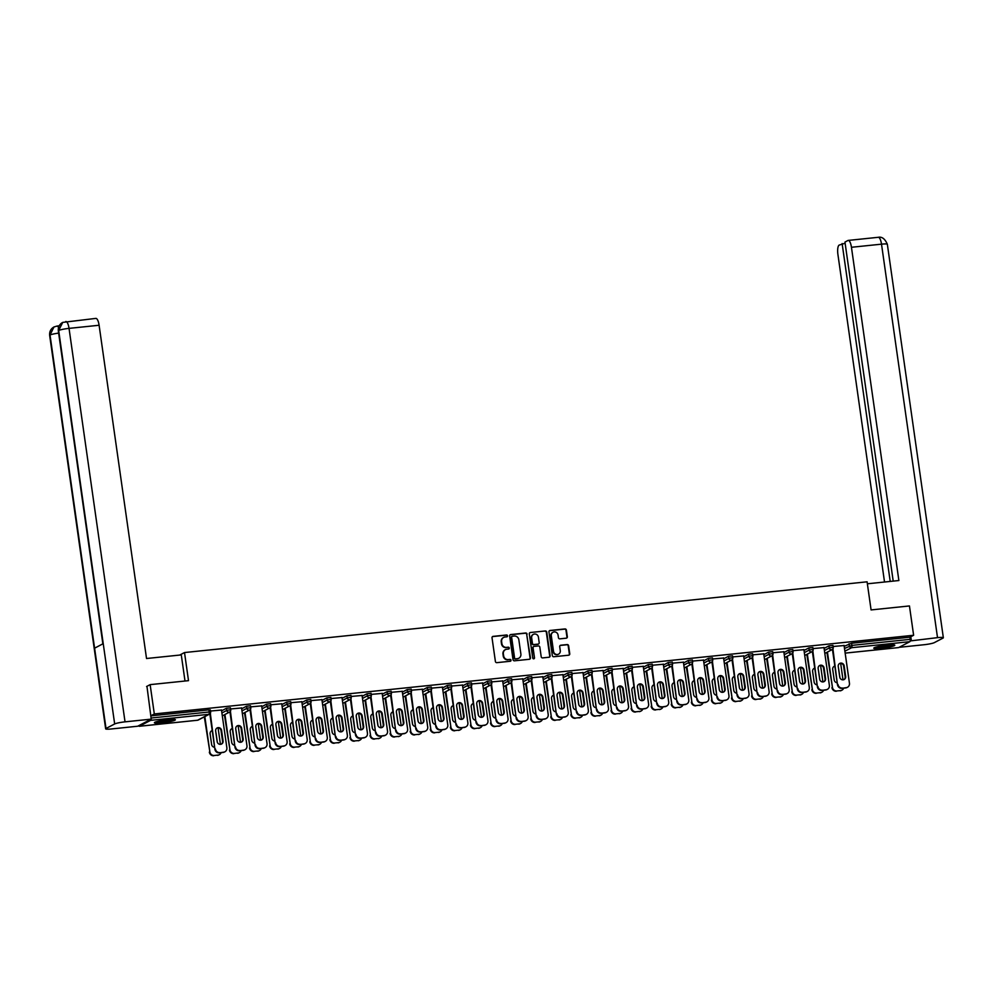 <?xml version="1.0" encoding="UTF-8"?>
<svg xmlns="http://www.w3.org/2000/svg" width="993" height="993" viewBox="0 0 993 993"><rect width="100%" height="100%" fill="white"/><g stroke="black" fill="none" stroke-linecap="round" stroke-linejoin="round"><path stroke-width="1.49" d="M507.547 635.805A0.931 0.881 62.4 0 0 506.529 634.986L493.099 636.376A1.341 1.266 62.4 0 0 492.031 637.816L495.395 661.462A1.341 1.266 62.4 0 0 496.848 662.654L510.265 661.251A0.931 0.881 62.4 0 0 511.023 660.246A0.931 0.881 62.4 0 0 510.005 659.414L508.267 659.6A4.27 4.034 62.4 0 1 503.625 655.814L503.352 653.841A4.27 4.034 62.4 0 1 506.79 649.223L508.528 649.037A0.931 0.881 62.4 0 0 509.285 648.032A0.931 0.881 62.4 0 0 508.267 647.2L506.529 647.374A4.27 4.034 62.4 0 1 501.887 643.601L501.614 641.627A4.27 4.034 62.4 0 1 505.052 636.997L506.79 636.823A0.931 0.881 62.4 0 0 507.547 635.805M506.877 636.811A0.931 0.881 62.4 0 0 506.132 635.185L492.702 636.587A1.341 1.266 62.4 0 0 492.478 636.625M510.365 661.239A0.931 0.881 62.4 0 0 509.608 659.625L508.267 659.6M508.615 649.025A0.931 0.881 62.4 0 0 507.87 647.411L506.529 647.374M887.407 645.065A10.613 1.229 171.9 0 0 873.778 648.181A10.613 1.229 171.9 0 0 881.188 648.317A10.613 1.229 171.9 0 0 894.805 645.189A10.613 1.229 171.9 0 0 887.407 645.065M168.003 719.615A10.613 1.229 171.9 0 0 154.387 722.743A10.613 1.229 171.9 0 0 161.785 722.867A10.613 1.229 171.9 0 0 175.401 719.751A10.613 1.229 171.9 0 0 168.003 719.615M566.258 638.189A1.341 1.266 62.4 0 0 567.338 636.749L566.395 630.108A1.341 1.266 62.4 0 0 564.943 628.929L550.035 630.468A1.341 1.266 62.4 0 0 548.955 631.92L552.319 655.566A1.341 1.266 62.4 0 0 553.771 656.745L568.679 655.206A1.341 1.266 62.4 0 0 569.759 653.754L568.617 645.748A1.341 1.266 62.4 0 0 567.164 644.556L560.784 645.227A1.341 1.266 62.4 0 0 559.704 646.666L560.275 650.638A3.575 3.376 62.4 0 1 558.55 654.164A3.575 3.376 62.4 0 1 553.511 651.346L551.301 635.781A3.575 3.376 62.4 0 1 553.027 632.256A3.575 3.376 62.4 0 1 558.066 635.073L558.426 637.667A1.341 1.266 62.4 0 0 559.878 638.847L566.258 638.189M146.592 686.498L150.142 684.636L188.509 680.664L184.512 652.55L867.088 581.811L871.084 609.925L909.451 605.941L913.622 635.259L154.312 713.942L150.762 715.804M150.142 684.636L154.312 713.942M527.097 634.179A1.341 1.266 62.4 0 0 525.645 633L510.737 634.552A1.341 1.266 62.4 0 0 509.657 635.992L513.021 659.637A1.341 1.266 62.4 0 0 514.473 660.817L529.381 659.278A1.341 1.266 62.4 0 0 530.461 657.825L526.7 634.39A1.341 1.266 62.4 0 0 525.247 633.211L510.328 634.75A1.341 1.266 62.4 0 0 510.104 634.8M530.386 632.516L545.294 630.965A1.341 1.266 62.4 0 1 546.746 632.144L550.11 655.79A1.341 1.266 62.4 0 1 549.03 657.242L542.65 657.9A1.341 1.266 62.4 0 1 541.197 656.721L539.832 647.126A1.341 1.266 62.4 0 0 538.38 645.946L534.147 646.381A1.341 1.266 62.4 0 0 533.08 647.833L534.495 657.813A0.931 0.881 62.4 0 1 534.048 658.731A0.931 0.881 62.4 0 1 532.732 657.999L529.306 633.956A1.341 1.266 62.4 0 1 530.386 632.516L545.294 630.965M184.512 652.55L179.696 655.07M138.697 725.697A2.036 0.633 -95.9 0 0 139.231 726.293A2.036 0.633 -95.9 0 0 139.305 726.268L150.576 720.359A2.036 0.633 -95.9 0 0 150.948 719.292M151.073 718.026L209.213 711.993L208.902 709.858L150.775 715.879M913.622 635.259L909.898 637.208L910.196 639.343A2.036 0.633 84.1 0 1 909.886 641.664L898.615 647.573A2.036 0.633 84.1 0 1 898.528 647.597A2.036 0.633 84.1 0 1 898.454 647.585M826.946 652.6L826.263 652.674M806.862 654.685L806.179 654.759M786.779 656.77L786.096 656.832M766.695 658.843L766.013 658.918M746.612 660.928L745.929 661.003M726.528 663.014L725.846 663.076M706.445 665.087L705.762 665.161M686.362 667.172L685.679 667.246M666.278 669.257L665.595 669.332M646.195 671.33L645.512 671.405M626.111 673.415L625.429 673.49M606.028 675.501L605.345 675.575M585.944 677.586L585.262 677.648M565.861 679.659L565.178 679.733M545.778 681.744L545.095 681.819M525.694 683.829L525.012 683.892M505.611 685.902L504.928 685.977M485.527 687.988L484.845 688.062M465.444 690.073L464.761 690.135M445.361 692.146L444.678 692.22M425.277 694.231L424.594 694.306M405.194 696.316L404.511 696.378M385.11 698.389L384.428 698.464M365.027 700.475L364.344 700.549M344.943 702.56L344.261 702.634M324.86 704.633L324.177 704.707M304.777 706.718L304.094 706.793M284.693 708.803L284.01 708.878M264.61 710.889L263.927 710.951M244.526 712.962L243.844 713.036M224.443 715.047L223.76 715.121M204.359 717.132L203.677 717.194M221.489 710.045L210.491 711.025M824.103 648.392L828.969 645.847L832.829 645.438M844.187 646.306L851.572 643.253L851.882 645.388L910.196 639.343M909.898 637.208L851.572 643.253M208.902 709.858L210.243 709.97M823.991 647.61L812.994 648.59M783.936 652.55L788.802 650.005L792.662 649.608M783.825 651.768L772.827 652.749M743.769 656.708L748.635 654.164L752.495 653.766M743.658 655.939L732.66 656.907M703.603 660.879L708.468 658.334L712.329 657.937M703.491 660.097L692.493 661.077M663.436 665.037L668.301 662.492L672.162 662.095M663.324 664.255L652.327 665.236M623.269 669.195L628.135 666.663L631.995 666.253M623.157 668.426L612.16 669.394M583.102 673.366L587.968 670.821L591.828 670.424M582.99 672.584L571.993 673.564M542.935 677.524L547.801 674.979L551.661 674.582M542.823 676.742L531.826 677.722M502.768 681.695L507.634 679.15L511.494 678.74M502.657 680.913L491.659 681.893M462.601 685.853L467.467 683.308L471.327 682.911M462.49 685.071L451.492 686.051M422.435 690.011L427.3 687.466L431.161 687.069M422.323 689.241L411.325 690.209M382.268 694.181L387.133 691.637L390.994 691.24M382.156 693.399L371.159 694.38M342.101 698.34L346.967 695.795L350.827 695.398M341.989 697.558L330.992 698.538M301.934 702.498L306.8 699.966L310.66 699.556M301.822 701.728L290.825 702.696M261.767 706.668L266.633 704.124L270.493 703.727M261.656 705.886L250.658 706.867M221.6 710.827L226.466 708.282L230.326 707.885M241.572 707.972L230.575 708.952M241.684 708.754L246.549 706.209L250.41 705.8M281.739 703.801L270.741 704.782M281.851 704.583L286.716 702.039L290.577 701.641M321.906 699.643L310.908 700.624M322.017 700.425L326.883 697.88L330.743 697.483M362.073 695.485L351.075 696.453M362.184 696.254L367.05 693.71L370.91 693.313M402.239 691.314L391.242 692.295M402.351 692.096L407.217 689.552L411.077 689.154M442.406 687.156L431.409 688.137M442.518 687.938L447.384 685.393L451.244 684.984M482.573 682.985L471.576 683.966M482.685 683.767L487.551 681.223L491.411 680.826M522.74 678.827L511.743 679.808M522.852 679.609L527.717 677.065L531.578 676.667M562.907 674.669L551.909 675.65M563.019 675.451L567.884 672.906L571.745 672.497M603.074 670.498L592.076 671.479M603.185 671.28L608.051 668.736L611.911 668.339M643.241 666.34L632.243 667.321M643.352 667.122L648.218 664.578L652.078 664.18M683.407 662.182L672.41 663.15M683.519 662.952L688.385 660.407L692.245 660.01M723.574 658.011L712.577 658.992M723.686 658.793L728.552 656.249L732.412 655.852M763.741 653.853L752.744 654.834M763.853 654.635L768.719 652.091L772.579 651.681M803.908 649.683L792.91 650.663M804.02 650.465L808.885 647.92L812.746 647.523M844.075 645.524L833.077 646.505M503.476 637.531A4.27 4.034 62.4 0 0 501.217 641.838L501.614 641.627M506.132 647.585A4.27 4.034 62.4 0 1 501.49 643.799L501.217 641.838M505.214 649.745A4.27 4.034 62.4 0 0 502.954 654.052L503.352 653.841M507.87 659.811A4.27 4.034 62.4 0 1 503.228 656.025L502.954 654.052M529.604 659.228A1.341 1.266 62.4 0 0 530.063 658.036L526.7 634.39M512.388 636.24A0.931 0.881 62.4 0 0 511.631 637.258L514.585 658.011A0.931 0.881 62.4 0 0 515.603 658.843L517.427 658.644A4.27 4.034 62.4 0 0 520.878 654.027L518.855 639.84A4.27 4.034 62.4 0 0 514.213 636.054L512.388 636.24M511.891 636.463A0.931 0.881 62.4 0 0 511.234 637.456L511.631 637.258M518.619 658.334A4.27 4.034 62.4 0 1 517.03 658.855L515.206 659.042A0.931 0.881 62.4 0 1 514.188 658.222L511.234 637.456M549.253 657.192A1.341 1.266 62.4 0 0 549.712 656.001L546.349 632.355A1.341 1.266 62.4 0 0 544.896 631.176M533.526 646.642A1.341 1.266 62.4 0 0 532.682 648.032L534.495 657.813M533.837 658.806A0.931 0.881 62.4 0 0 534.097 658.024M538.417 637.171A3.575 3.376 62.4 0 0 533.378 634.366A3.575 3.376 62.4 0 0 531.665 637.878L532.434 643.365A1.341 1.266 62.4 0 0 533.886 644.544L538.119 644.109A1.341 1.266 62.4 0 0 539.199 642.657L538.417 637.171M533.191 634.477A3.575 3.376 62.4 0 0 531.255 638.089L531.665 637.878M538.343 644.06A1.341 1.266 62.4 0 1 537.722 644.308L533.489 644.755A1.341 1.266 62.4 0 1 532.037 643.576L531.255 638.089M552.828 632.367A3.575 3.376 62.4 0 0 550.904 635.979L551.301 635.781M558.351 654.25A3.575 3.376 62.4 0 1 553.113 651.545L550.904 635.979M568.902 655.157A1.341 1.266 62.4 0 0 569.361 653.965L568.219 645.946A1.341 1.266 62.4 0 0 566.767 644.767L560.387 645.425A1.341 1.266 62.4 0 0 560.164 645.475M566.482 638.139A1.341 1.266 62.4 0 0 566.941 636.96L565.998 630.319A1.341 1.266 62.4 0 0 564.545 629.14L549.638 630.679A1.341 1.266 62.4 0 0 549.414 630.729M212.229 730.6A3.128 2.954 62.4 0 0 210.119 733.914L211.621 744.477A3.128 2.954 62.4 0 0 214.6 747.27M217.306 742.168L216.04 733.293A3.128 2.954 62.4 0 0 215.903 732.71M204.843 716.586L209.858 751.862A4.084 3.848 62.4 0 0 214.302 755.474L218.026 755.09A4.084 3.848 62.4 0 0 221.116 752.657M218.075 727.881L220.421 744.365M204.322 716.859L209.858 751.862M214.302 755.474L218.026 755.09M212.254 730.786A3.128 2.954 62.4 0 0 211.372 730.972M213.78 755.747A4.084 3.848 -117.6 0 1 209.349 752.135M219.093 754.817A4.084 3.848 -117.6 0 1 217.517 755.363M216.908 728.08A3.128 2.954 -117.6 0 1 221.054 730.662L222.569 741.237A3.128 2.954 -117.6 0 1 221.302 744.167M224.629 751.912A4.084 3.848 -117.6 0 1 223.053 752.458L219.316 752.843A4.084 3.848 -117.6 0 1 214.885 749.231L210.342 713.396M209.858 713.93L214.885 749.231M221.464 709.896L226.863 747.779A4.084 3.848 62.4 0 1 223.574 752.185L219.316 752.843M217.157 741.585L215.655 731.009A3.128 2.954 -117.6 0 1 217.169 727.931A3.128 2.954 -117.6 0 1 221.576 730.401L223.077 740.964A3.128 2.954 -117.6 0 1 221.576 744.042A3.128 2.954 -117.6 0 1 217.157 741.585M215.407 748.958A4.084 3.848 62.4 0 0 219.838 752.582M173.341 719.317A9.185 1.067 -8.1 0 1 158.073 721.849A9.185 1.067 -8.1 0 1 156.249 721.75M155.405 722.035A10.551 1.229 171.9 0 0 157.08 722.085A10.551 1.229 171.9 0 0 174.234 719.366M159.004 721.042A8.503 0.993 171.9 0 0 170.498 719.404M892.744 644.755A9.185 1.067 -8.1 0 1 886.153 646.381A9.185 1.067 -8.1 0 1 875.64 647.188M878.408 646.48A8.503 0.993 171.9 0 0 885.917 645.661A8.503 0.993 171.9 0 0 889.889 644.842M874.808 647.486A10.551 1.229 171.9 0 0 886.451 646.505A10.551 1.229 171.9 0 0 893.626 644.805M185.008 681.024L181.285 654.908L146.53 658.508L99.101 325.257L69.038 328.373L125.031 721.849L151.234 719.131L146.952 686.312M125.031 721.849A8.366 0.968 171.9 0 0 114.667 723.959L103.235 643.65L94.596 648.181L106.015 728.477L114.667 723.959M106.015 728.477A8.366 0.968 171.9 0 0 105.655 728.837A8.366 0.968 171.9 0 0 111.489 728.949L137.679 726.231L151.234 719.131M59.357 325.543L58.724 325.878M95.564 318.48A8.167 2.532 84.1 0 1 95.862 318.393A8.167 2.532 84.1 0 1 99.101 325.257M58.624 327.194L57.135 326.039L58.872 325.865M58.649 333.114A8.366 0.968 171.9 0 0 50.022 335.013L53.957 326.97L57.135 326.039M65.799 321.509A8.167 2.532 -95.9 0 1 69.038 328.373A8.366 0.968 171.9 0 0 58.674 330.483L62.72 322.39L95.862 318.393M867.373 583.797L898.876 580.533L851.448 247.282A8.167 2.532 -95.9 0 0 848.221 240.418A8.167 2.532 -95.9 0 0 847.923 240.505L844.956 242.069L893.203 581.128M943.35 637.754A8.366 0.968 171.9 0 0 937.516 637.643L881.511 244.166A8.167 2.532 -95.9 0 0 878.284 237.302C881.995 236.545 885.024 238.866 887.345 244.278L943.35 637.754A8.366 0.968 171.9 0 1 942.978 638.114L934.326 642.632A8.366 0.968 171.9 0 1 923.962 644.742L899.087 647.324M937.516 637.643L910.221 640.932M845.117 243.235L839.147 245.097A8.167 2.532 -95.9 0 0 837.906 254.382L884.527 582.022M842.126 243.546L890.212 581.439M911.313 640.361L910.804 636.736M232.312 728.514A3.128 2.954 62.4 0 0 230.202 731.829L231.704 742.404A3.128 2.954 62.4 0 0 234.683 745.184M237.389 740.095L236.123 731.208A3.128 2.954 62.4 0 0 235.986 730.625M224.927 714.501L229.942 749.777A4.084 3.848 62.4 0 0 234.385 753.402L238.109 753.004A4.084 3.848 62.4 0 0 241.2 750.584M238.159 725.796L240.505 742.28M224.406 714.774L229.942 749.777M234.385 753.402L238.109 753.004M232.337 728.701A3.128 2.954 62.4 0 0 231.456 728.899M233.864 753.662A4.084 3.848 -117.6 0 1 229.433 750.05M239.176 752.731A4.084 3.848 -117.6 0 1 237.6 753.277M252.396 726.429A3.128 2.954 62.4 0 0 250.286 729.743L251.788 740.319A3.128 2.954 62.4 0 0 254.767 743.099M257.472 738.01L256.206 729.135A3.128 2.954 62.4 0 0 256.07 728.539M245.01 712.428L250.025 747.704A4.084 3.848 62.4 0 0 254.469 751.316L258.192 750.931A4.084 3.848 62.4 0 0 261.283 748.499M258.242 723.723L260.588 740.207M244.489 712.701L250.025 747.704M254.469 751.316L258.192 750.931M252.421 726.615A3.128 2.954 62.4 0 0 251.539 726.814M253.947 751.589A4.084 3.848 -117.6 0 1 249.516 747.965M259.26 750.658A4.084 3.848 -117.6 0 1 257.683 751.192M272.479 724.356A3.128 2.954 62.4 0 0 270.369 727.67L271.871 738.233A3.128 2.954 62.4 0 0 274.85 741.026M277.556 735.925L276.29 727.05A3.128 2.954 62.4 0 0 276.153 726.466M265.094 710.343L270.108 745.619A4.084 3.848 62.4 0 0 274.552 749.231L278.276 748.846A4.084 3.848 62.4 0 0 281.367 746.413M278.325 721.638L280.671 738.122M264.572 710.616L270.108 745.619M274.552 749.231L278.276 748.846M272.504 724.542A3.128 2.954 62.4 0 0 271.623 724.729M274.031 749.504A4.084 3.848 -117.6 0 1 269.599 745.892M279.343 748.573A4.084 3.848 -117.6 0 1 277.767 749.119M292.563 722.271A3.128 2.954 62.4 0 0 290.452 725.585L291.954 736.161A3.128 2.954 62.4 0 0 294.933 738.941M297.639 733.852L296.373 724.964A3.128 2.954 62.4 0 0 296.237 724.381M285.177 708.257L290.192 743.534A4.084 3.848 62.4 0 0 294.636 747.146L298.359 746.761A4.084 3.848 62.4 0 0 301.45 744.34M298.409 719.553L300.755 736.036M284.656 708.53L290.192 743.534M294.636 747.146L298.359 746.761M292.587 722.457A3.128 2.954 62.4 0 0 291.706 722.656M294.114 747.419A4.084 3.848 -117.6 0 1 289.683 743.807M299.427 746.488A4.084 3.848 -117.6 0 1 297.85 747.034M312.646 720.186A3.128 2.954 62.4 0 0 310.536 723.5L312.038 734.075A3.128 2.954 62.4 0 0 315.017 736.856M317.723 731.767L316.457 722.892A3.128 2.954 62.4 0 0 316.32 722.296M305.261 706.184L310.275 741.461A4.084 3.848 62.4 0 0 314.719 745.073L318.443 744.688A4.084 3.848 62.4 0 0 321.533 742.255M318.492 717.48L320.838 733.951M304.739 706.457L310.275 741.461M314.719 745.073L318.443 744.688M312.671 720.372A3.128 2.954 62.4 0 0 311.79 720.57M314.198 745.346A4.084 3.848 -117.6 0 1 309.766 741.721M319.51 744.415A4.084 3.848 -117.6 0 1 317.934 744.949M236.992 725.995A3.128 2.954 -117.6 0 1 241.138 728.589L242.652 739.152A3.128 2.954 -117.6 0 1 241.386 742.094M244.712 749.839A4.084 3.848 -117.6 0 1 243.136 750.385L239.4 750.77A4.084 3.848 -117.6 0 1 234.969 747.146L230.426 711.311M229.942 711.844L234.969 747.146M241.547 707.81L246.947 745.693A4.084 3.848 62.4 0 1 243.657 750.112L239.4 750.77M237.24 739.5L235.738 728.924A3.128 2.954 -117.6 0 1 237.253 725.846A3.128 2.954 -117.6 0 1 241.659 728.316L243.161 738.891A3.128 2.954 -117.6 0 1 241.659 741.97A3.128 2.954 -117.6 0 1 237.24 739.5M235.49 746.885A4.084 3.848 62.4 0 0 239.921 750.497M257.075 723.909A3.128 2.954 -117.6 0 1 261.221 726.504L262.735 737.079A3.128 2.954 -117.6 0 1 261.469 740.008M264.796 747.754A4.084 3.848 -117.6 0 1 263.219 748.3L259.483 748.685A4.084 3.848 -117.6 0 1 255.052 745.073L250.509 709.238M250.025 709.759L255.052 745.073M261.631 705.725L267.03 743.608A4.084 3.848 62.4 0 1 263.741 748.027L259.483 748.685M257.324 737.414L255.822 726.851A3.128 2.954 -117.6 0 1 257.336 723.76A3.128 2.954 -117.6 0 1 261.742 726.231L263.244 736.806A3.128 2.954 -117.6 0 1 261.742 739.884A3.128 2.954 -117.6 0 1 257.324 737.414M255.573 744.8A4.084 3.848 62.4 0 0 260.005 748.412M277.159 721.837A3.128 2.954 -117.6 0 1 281.304 724.418L282.819 734.994A3.128 2.954 -117.6 0 1 281.553 737.923M284.879 745.669A4.084 3.848 -117.6 0 1 283.303 746.215L279.567 746.599A4.084 3.848 -117.6 0 1 275.135 742.987L270.592 707.153M270.108 707.686L275.135 742.987M281.714 703.652L287.114 741.535A4.084 3.848 62.4 0 1 283.824 745.942L279.567 746.599M277.407 735.341L275.905 724.766A3.128 2.954 -117.6 0 1 277.419 721.688A3.128 2.954 -117.6 0 1 281.826 724.145L283.328 734.721A3.128 2.954 -117.6 0 1 281.826 737.799A3.128 2.954 -117.6 0 1 277.407 735.341M275.657 742.714A4.084 3.848 62.4 0 0 280.088 746.326M297.242 719.751A3.128 2.954 -117.6 0 1 301.388 722.345L302.902 732.908A3.128 2.954 -117.6 0 1 301.636 735.85M304.963 743.596A4.084 3.848 -117.6 0 1 303.386 744.129L299.65 744.527A4.084 3.848 -117.6 0 1 295.219 740.902L290.676 705.067M290.192 705.601L295.219 740.902M301.798 701.567L307.197 739.45A4.084 3.848 62.4 0 1 303.908 743.869L299.65 744.527M297.49 733.256L295.988 722.681A3.128 2.954 -117.6 0 1 297.503 719.602A3.128 2.954 -117.6 0 1 301.909 722.072L303.411 732.648A3.128 2.954 -117.6 0 1 301.909 735.726A3.128 2.954 -117.6 0 1 297.49 733.256M295.74 740.641A4.084 3.848 62.4 0 0 300.171 744.254M317.326 717.666A3.128 2.954 -117.6 0 1 321.471 720.26L322.986 730.836A3.128 2.954 -117.6 0 1 321.72 733.765M325.046 741.51A4.084 3.848 -117.6 0 1 323.47 742.056L319.734 742.441A4.084 3.848 -117.6 0 1 315.302 738.829L310.759 702.994M310.275 703.516L315.302 738.829M321.881 699.482L327.28 737.365A4.084 3.848 62.4 0 1 323.991 741.783L319.734 742.441M317.574 731.171L316.072 720.608A3.128 2.954 -117.6 0 1 317.586 717.517A3.128 2.954 -117.6 0 1 321.993 719.987L323.495 730.563A3.128 2.954 -117.6 0 1 321.993 733.641A3.128 2.954 -117.6 0 1 317.574 731.171M315.824 738.556A4.084 3.848 62.4 0 0 320.255 742.168M332.729 718.113A3.128 2.954 62.4 0 0 330.619 721.415L332.121 731.99A3.128 2.954 62.4 0 0 335.1 734.783M337.806 729.681L336.54 720.806A3.128 2.954 62.4 0 0 336.404 720.21M325.344 704.099L330.359 739.375A4.084 3.848 62.4 0 0 334.802 742.987L338.526 742.603A4.084 3.848 62.4 0 0 341.617 740.17M338.576 715.394L340.922 731.878M324.823 704.372L330.359 739.375M334.802 742.987L338.526 742.603M332.754 718.299A3.128 2.954 62.4 0 0 331.873 718.485M334.281 743.26A4.084 3.848 -117.6 0 1 329.85 739.648M339.594 742.33A4.084 3.848 -117.6 0 1 338.017 742.876M337.409 715.593A3.128 2.954 -117.6 0 1 341.555 718.175L343.069 728.75A3.128 2.954 -117.6 0 1 341.803 731.68M345.13 739.425A4.084 3.848 -117.6 0 1 343.553 739.971L339.817 740.356A4.084 3.848 -117.6 0 1 335.386 736.744L330.843 700.909M330.359 701.443L335.386 736.744M341.964 697.396L347.364 735.292A4.084 3.848 62.4 0 1 344.075 739.698L339.817 740.356M337.657 729.098L336.155 718.522A3.128 2.954 -117.6 0 1 337.67 715.444A3.128 2.954 -117.6 0 1 342.076 717.902L343.578 728.477A3.128 2.954 -117.6 0 1 342.076 731.556A3.128 2.954 -117.6 0 1 337.657 729.098M335.907 736.471A4.084 3.848 62.4 0 0 340.338 740.083M352.813 716.027A3.128 2.954 62.4 0 0 350.703 719.342L352.205 729.917A3.128 2.954 62.4 0 0 355.184 732.697M357.89 727.596L356.624 718.721A3.128 2.954 62.4 0 0 356.487 718.138M345.427 702.014L350.442 737.29A4.084 3.848 62.4 0 0 354.886 740.902L358.61 740.517A4.084 3.848 62.4 0 0 361.7 738.097M358.659 713.309L361.005 729.793M344.906 702.287L350.442 737.29M354.886 740.902L358.61 740.517M352.838 716.214A3.128 2.954 62.4 0 0 351.956 716.412M354.364 741.175A4.084 3.848 -117.6 0 1 349.933 737.563M359.677 740.244A4.084 3.848 -117.6 0 1 358.101 740.79M357.492 713.508A3.128 2.954 -117.6 0 1 361.638 716.102L363.153 726.665A3.128 2.954 -117.6 0 1 361.886 729.594M365.213 737.352A4.084 3.848 -117.6 0 1 363.637 737.886L359.9 738.283A4.084 3.848 -117.6 0 1 355.469 734.659L350.926 698.824M350.442 699.357L355.469 734.659M362.048 695.323L367.447 733.206A4.084 3.848 62.4 0 1 364.158 737.625L359.9 738.283M357.741 727.013L356.239 716.437A3.128 2.954 -117.6 0 1 357.753 713.359A3.128 2.954 -117.6 0 1 362.16 715.829L363.661 726.392A3.128 2.954 -117.6 0 1 362.16 729.483A3.128 2.954 -117.6 0 1 357.741 727.013M355.99 734.398A4.084 3.848 62.4 0 0 360.422 738.01M372.896 713.942A3.128 2.954 62.4 0 0 370.786 717.256L372.288 727.832A3.128 2.954 62.4 0 0 375.267 730.612M377.973 725.523L376.707 716.648A3.128 2.954 62.4 0 0 376.57 716.052M365.511 699.941L370.526 735.205A4.084 3.848 62.4 0 0 374.969 738.829L378.693 738.444A4.084 3.848 62.4 0 0 381.784 736.012M378.743 711.236L381.089 727.708M364.99 700.202L370.526 735.205M374.969 738.829L378.693 738.444M372.921 714.128A3.128 2.954 62.4 0 0 372.04 714.327M374.448 739.102A4.084 3.848 -117.6 0 1 370.017 735.478M379.76 738.171A4.084 3.848 -117.6 0 1 378.184 738.705M377.576 711.422A3.128 2.954 -117.6 0 1 381.722 714.017L383.236 724.592A3.128 2.954 -117.6 0 1 381.97 727.521M385.296 735.267A4.084 3.848 -117.6 0 1 383.72 735.813L379.984 736.198A4.084 3.848 -117.6 0 1 375.553 732.586L371.01 696.751M370.526 697.272L375.553 732.586M382.131 693.238L387.531 731.121A4.084 3.848 62.4 0 1 384.241 735.54L379.984 736.198M377.824 724.927L376.322 714.352A3.128 2.954 -117.6 0 1 377.836 711.273A3.128 2.954 -117.6 0 1 382.243 713.744L383.745 724.319A3.128 2.954 -117.6 0 1 382.243 727.397A3.128 2.954 -117.6 0 1 377.824 724.927M376.074 732.313A4.084 3.848 62.4 0 0 380.505 735.925M392.98 711.869A3.128 2.954 62.4 0 0 390.87 715.171L392.372 725.746A3.128 2.954 62.4 0 0 395.351 728.539M398.056 723.438L396.79 714.563A3.128 2.954 62.4 0 0 396.654 713.967M385.594 697.856L390.609 733.132A4.084 3.848 62.4 0 0 395.053 736.744L398.776 736.359A4.084 3.848 62.4 0 0 401.867 733.926M398.826 709.151L401.172 725.635M385.073 698.129L390.609 733.132M395.053 736.744L398.776 736.359M393.005 712.055A3.128 2.954 62.4 0 0 392.123 712.242M394.531 737.017A4.084 3.848 -117.6 0 1 390.1 733.405M399.844 736.086A4.084 3.848 -117.6 0 1 398.267 736.632M397.659 709.35A3.128 2.954 -117.6 0 1 401.805 711.931L403.319 722.507A3.128 2.954 -117.6 0 1 402.053 725.436M405.38 733.182A4.084 3.848 -117.6 0 1 403.803 733.728L400.067 734.112A4.084 3.848 -117.6 0 1 395.636 730.5L391.093 694.666M390.609 695.199L395.636 730.5M402.215 691.153L407.614 729.036A4.084 3.848 62.4 0 1 404.325 733.455L400.067 734.112M397.908 722.854L396.406 712.279A3.128 2.954 -117.6 0 1 397.92 709.201A3.128 2.954 -117.6 0 1 402.326 711.658L403.828 722.234A3.128 2.954 -117.6 0 1 402.326 725.312A3.128 2.954 -117.6 0 1 397.908 722.854M396.157 730.227A4.084 3.848 62.4 0 0 400.589 733.839M413.063 709.784A3.128 2.954 62.4 0 0 410.953 713.098L412.455 723.674A3.128 2.954 62.4 0 0 415.434 726.454M418.14 721.352L416.874 712.477A3.128 2.954 62.4 0 0 416.737 711.894M405.678 695.77L410.692 731.047A4.084 3.848 62.4 0 0 415.136 734.659L418.86 734.274A4.084 3.848 62.4 0 0 421.951 731.853M418.909 707.066L421.255 723.549M405.156 696.043L410.692 731.047M415.136 734.659L418.86 734.274M413.088 709.97A3.128 2.954 62.4 0 0 412.207 710.169M414.615 734.932A4.084 3.848 -117.6 0 1 410.183 731.32M419.927 734.001A4.084 3.848 -117.6 0 1 418.351 734.547M417.743 707.264A3.128 2.954 -117.6 0 1 421.888 709.846L423.403 720.421A3.128 2.954 -117.6 0 1 422.137 723.351M425.463 731.109A4.084 3.848 -117.6 0 1 423.887 731.642L420.151 732.04A4.084 3.848 -117.6 0 1 415.719 728.415L411.176 692.58M410.692 693.114L415.719 728.415M422.298 689.08L427.698 726.963A4.084 3.848 62.4 0 1 424.408 731.369L420.151 732.04M417.991 720.769L416.489 710.194A3.128 2.954 -117.6 0 1 418.003 707.115A3.128 2.954 -117.6 0 1 422.41 709.585L423.912 720.148A3.128 2.954 -117.6 0 1 422.41 723.239A3.128 2.954 -117.6 0 1 417.991 720.769M416.241 728.142A4.084 3.848 62.4 0 0 420.672 731.767M433.147 707.699A3.128 2.954 62.4 0 0 431.036 711.013L432.538 721.588A3.128 2.954 62.4 0 0 435.517 724.369M438.223 719.28L436.957 710.405A3.128 2.954 62.4 0 0 436.821 709.809M425.761 693.697L430.776 728.961A4.084 3.848 62.4 0 0 435.219 732.586L438.943 732.189A4.084 3.848 62.4 0 0 442.034 729.768M438.993 704.98L441.339 721.464M425.24 693.958L430.776 728.961M435.219 732.586L438.943 732.189M433.171 707.885A3.128 2.954 62.4 0 0 432.29 708.083M434.698 732.846A4.084 3.848 -117.6 0 1 430.267 729.234M440.011 731.928A4.084 3.848 -117.6 0 1 438.434 732.462M437.826 705.179A3.128 2.954 -117.6 0 1 441.972 707.773L443.486 718.349A3.128 2.954 -117.6 0 1 442.22 721.278M445.547 729.023A4.084 3.848 -117.6 0 1 443.97 729.57L440.234 729.954A4.084 3.848 -117.6 0 1 435.803 726.342L431.26 690.507M430.776 691.029L435.803 726.342M442.381 686.995L447.781 724.878A4.084 3.848 62.4 0 1 444.492 729.296L440.234 729.954M438.074 718.684L436.572 708.108A3.128 2.954 -117.6 0 1 438.087 705.03A3.128 2.954 -117.6 0 1 442.493 707.5L443.995 718.076A3.128 2.954 -117.6 0 1 442.493 721.154A3.128 2.954 -117.6 0 1 438.074 718.684M436.324 726.069A4.084 3.848 62.4 0 0 440.755 729.681M453.23 705.613A3.128 2.954 62.4 0 0 451.12 708.928L452.622 719.503A3.128 2.954 62.4 0 0 455.601 722.283M458.307 717.194L457.041 708.319A3.128 2.954 62.4 0 0 456.904 707.724M445.845 691.612L450.859 726.888A4.084 3.848 62.4 0 0 455.303 730.5L459.027 730.116A4.084 3.848 62.4 0 0 462.117 727.683M459.076 702.907L461.422 719.391M445.323 691.885L450.859 726.888M455.303 730.5L459.027 730.116M453.255 705.812A3.128 2.954 62.4 0 0 452.374 705.998M454.782 730.774A4.084 3.848 -117.6 0 1 450.35 727.161M460.094 729.843A4.084 3.848 -117.6 0 1 458.518 730.389M457.91 703.106A3.128 2.954 -117.6 0 1 462.055 705.688L463.57 716.263A3.128 2.954 -117.6 0 1 462.304 719.193M465.63 726.938A4.084 3.848 -117.6 0 1 464.054 727.484L460.318 727.869A4.084 3.848 -117.6 0 1 455.886 724.257L451.343 688.422M450.859 688.943L455.886 724.257M462.465 684.909L467.864 722.792A4.084 3.848 62.4 0 1 464.575 727.211L460.318 727.869M458.158 716.611L456.656 706.035A3.128 2.954 -117.6 0 1 458.17 702.957A3.128 2.954 -117.6 0 1 462.577 705.415L464.079 715.99A3.128 2.954 -117.6 0 1 462.577 719.069A3.128 2.954 -117.6 0 1 458.158 716.611M456.408 723.984A4.084 3.848 62.4 0 0 460.839 727.596M473.313 703.54A3.128 2.954 62.4 0 0 471.203 706.855L472.705 717.418A3.128 2.954 62.4 0 0 475.684 720.21M478.39 715.109L477.124 706.234A3.128 2.954 62.4 0 0 476.988 705.651M465.928 689.527L470.943 724.803A4.084 3.848 62.4 0 0 475.386 728.415L479.11 728.03A4.084 3.848 62.4 0 0 482.201 725.598M479.16 700.822L481.506 717.306M465.407 689.8L470.943 724.803M475.386 728.415L479.11 728.03M473.338 703.727A3.128 2.954 62.4 0 0 472.457 703.925M474.865 728.688A4.084 3.848 -117.6 0 1 470.434 725.076M480.178 727.757A4.084 3.848 -117.6 0 1 478.601 728.303M477.993 701.021A3.128 2.954 -117.6 0 1 482.139 703.603L483.653 714.178A3.128 2.954 -117.6 0 1 482.387 717.107M485.714 724.853A4.084 3.848 -117.6 0 1 484.137 725.399L480.401 725.784A4.084 3.848 -117.6 0 1 475.97 722.172L471.427 686.337M470.943 686.871L475.97 722.172M482.548 682.836L487.948 720.719A4.084 3.848 62.4 0 1 484.658 725.126L480.401 725.784M478.241 714.526L476.739 703.95A3.128 2.954 -117.6 0 1 478.254 700.872A3.128 2.954 -117.6 0 1 482.66 703.342L484.162 713.905A3.128 2.954 -117.6 0 1 482.66 716.996A3.128 2.954 -117.6 0 1 478.241 714.526M476.491 721.899A4.084 3.848 62.4 0 0 480.922 725.523M493.397 701.455A3.128 2.954 62.4 0 0 491.287 704.769L492.789 715.345A3.128 2.954 62.4 0 0 495.768 718.125M498.474 713.036L497.208 704.161A3.128 2.954 62.4 0 0 497.071 703.565M486.011 687.441L491.026 722.718A4.084 3.848 62.4 0 0 495.47 726.342L499.194 725.945A4.084 3.848 62.4 0 0 502.284 723.525M499.243 698.737L501.589 715.221M485.49 687.715L491.026 722.718M495.47 726.342L499.194 725.945M493.422 701.641A3.128 2.954 62.4 0 0 492.54 701.84M494.948 726.603A4.084 3.848 -117.6 0 1 490.517 722.991M500.261 725.672A4.084 3.848 -117.6 0 1 498.685 726.218M498.076 698.935A3.128 2.954 -117.6 0 1 502.222 701.53L503.736 712.105A3.128 2.954 -117.6 0 1 502.47 715.034M505.797 722.78A4.084 3.848 -117.6 0 1 504.221 723.326L500.484 723.711A4.084 3.848 -117.6 0 1 496.053 720.099L491.51 684.264M491.026 684.785L496.053 720.099M502.632 680.751L508.031 718.634A4.084 3.848 62.4 0 1 504.742 723.053L500.484 723.711M498.325 712.44L496.823 701.865A3.128 2.954 -117.6 0 1 498.337 698.787A3.128 2.954 -117.6 0 1 502.743 701.257L504.245 711.832A3.128 2.954 -117.6 0 1 502.743 714.91A3.128 2.954 -117.6 0 1 498.325 712.44M496.574 719.826A4.084 3.848 62.4 0 0 501.006 723.438M513.48 699.37A3.128 2.954 62.4 0 0 511.37 702.684L512.872 713.259A3.128 2.954 62.4 0 0 515.851 716.04M518.557 710.951L517.291 702.076A3.128 2.954 62.4 0 0 517.154 701.48M506.095 685.369L511.11 720.645A4.084 3.848 62.4 0 0 515.553 724.257L519.277 723.872A4.084 3.848 62.4 0 0 522.368 721.439M519.327 696.664L521.673 713.148M505.574 685.642L511.11 720.645M515.553 724.257L519.277 723.872M513.505 699.568A3.128 2.954 62.4 0 0 512.624 699.755M515.032 724.53A4.084 3.848 -117.6 0 1 510.601 720.918M520.344 723.599A4.084 3.848 -117.6 0 1 518.768 724.145M518.16 696.863A3.128 2.954 -117.6 0 1 522.306 699.444L523.82 710.02A3.128 2.954 -117.6 0 1 522.554 712.949M525.88 720.695A4.084 3.848 -117.6 0 1 524.304 721.241L520.568 721.626A4.084 3.848 -117.6 0 1 516.137 718.013L511.594 682.179M511.11 682.7L516.137 718.013M522.715 678.666L528.115 716.549A4.084 3.848 62.4 0 1 524.825 720.968L520.568 721.626M518.408 710.355L516.906 699.792A3.128 2.954 -117.6 0 1 518.42 696.701A3.128 2.954 -117.6 0 1 522.827 699.171L524.329 709.747A3.128 2.954 -117.6 0 1 522.827 712.825A3.128 2.954 -117.6 0 1 518.408 710.355M516.658 717.74A4.084 3.848 62.4 0 0 521.089 721.352M533.564 697.297A3.128 2.954 62.4 0 0 531.454 700.611L532.956 711.174A3.128 2.954 62.4 0 0 535.935 713.967M538.64 708.865L537.374 699.991A3.128 2.954 62.4 0 0 537.238 699.407M526.178 683.283L531.193 718.56A4.084 3.848 62.4 0 0 535.637 722.172L539.36 721.787A4.084 3.848 62.4 0 0 542.451 719.354M539.41 694.579L541.756 711.062M525.657 683.556L531.193 718.56M535.637 722.172L539.36 721.787M533.589 697.483A3.128 2.954 62.4 0 0 532.707 697.669M535.115 722.445A4.084 3.848 -117.6 0 1 530.684 718.833M540.428 721.514A4.084 3.848 -117.6 0 1 538.851 722.06M538.243 694.777A3.128 2.954 -117.6 0 1 542.389 697.359L543.903 707.935A3.128 2.954 -117.6 0 1 542.637 710.864M545.964 718.609A4.084 3.848 -117.6 0 1 544.387 719.155L540.651 719.54A4.084 3.848 -117.6 0 1 536.22 715.928L531.677 680.093M531.193 680.627L536.22 715.928M542.799 676.593L548.198 714.476A4.084 3.848 62.4 0 1 544.909 718.882L540.651 719.54M538.491 708.282L536.99 697.707A3.128 2.954 -117.6 0 1 538.504 694.628A3.128 2.954 -117.6 0 1 542.91 697.098L544.412 707.661A3.128 2.954 -117.6 0 1 542.91 710.74A3.128 2.954 -117.6 0 1 538.491 708.282M536.741 715.655A4.084 3.848 62.4 0 0 541.173 719.28M553.647 695.212A3.128 2.954 62.4 0 0 551.537 698.526L553.039 709.101A3.128 2.954 62.4 0 0 556.018 711.882M558.724 706.793L557.458 697.905A3.128 2.954 62.4 0 0 557.321 697.322M546.262 681.198L551.276 716.474A4.084 3.848 62.4 0 0 555.72 720.086L559.444 719.702A4.084 3.848 62.4 0 0 562.534 717.281M559.493 692.493L561.839 708.977M545.74 681.471L551.276 716.474M555.72 720.086L559.444 719.702M553.672 695.398A3.128 2.954 62.4 0 0 552.791 695.596M555.199 720.359A4.084 3.848 -117.6 0 1 550.767 716.747M560.511 719.428A4.084 3.848 -117.6 0 1 558.935 719.975M558.327 692.692A3.128 2.954 -117.6 0 1 562.472 695.286L563.987 705.849A3.128 2.954 -117.6 0 1 562.721 708.791M566.047 716.536A4.084 3.848 -117.6 0 1 564.471 717.083L560.735 717.467A4.084 3.848 -117.6 0 1 556.303 713.843L551.76 678.008M551.276 678.542L556.303 713.843M562.882 674.508L568.281 712.391A4.084 3.848 62.4 0 1 564.992 716.809L560.735 717.467M558.575 706.197L557.073 695.621A3.128 2.954 -117.6 0 1 558.587 692.543A3.128 2.954 -117.6 0 1 562.994 695.013L564.496 705.589A3.128 2.954 -117.6 0 1 562.994 708.667A3.128 2.954 -117.6 0 1 558.575 706.197M556.825 713.582A4.084 3.848 62.4 0 0 561.256 717.194M573.731 693.126A3.128 2.954 62.4 0 0 571.62 696.441L573.122 707.016A3.128 2.954 62.4 0 0 576.101 709.796M578.807 704.707L577.541 695.832A3.128 2.954 62.4 0 0 577.405 695.237M566.345 679.125L571.36 714.401A4.084 3.848 62.4 0 0 575.803 718.013L579.527 717.629A4.084 3.848 62.4 0 0 582.618 715.196M579.577 690.42L581.923 706.904M565.824 679.398L571.36 714.401M575.803 718.013L579.527 717.629M573.755 693.313A3.128 2.954 62.4 0 0 572.874 693.511M575.282 718.287A4.084 3.848 -117.6 0 1 570.851 714.662M580.595 717.356A4.084 3.848 -117.6 0 1 579.018 717.889M578.41 690.607A3.128 2.954 -117.6 0 1 582.556 693.201L584.07 703.776A3.128 2.954 -117.6 0 1 582.804 706.706M586.131 714.451A4.084 3.848 -117.6 0 1 584.554 714.997L580.818 715.382A4.084 3.848 -117.6 0 1 576.387 711.77L571.844 675.935M571.36 676.456L576.387 711.77M582.965 672.422L588.365 710.305A4.084 3.848 62.4 0 1 585.076 714.724L580.818 715.382M578.658 704.111L577.156 693.548A3.128 2.954 -117.6 0 1 578.671 690.458A3.128 2.954 -117.6 0 1 583.077 692.928L584.579 703.503A3.128 2.954 -117.6 0 1 583.077 706.582A3.128 2.954 -117.6 0 1 578.658 704.111M576.908 711.497A4.084 3.848 62.4 0 0 581.339 715.109M593.814 691.054A3.128 2.954 62.4 0 0 591.704 694.368L593.206 704.931A3.128 2.954 62.4 0 0 596.185 707.724M598.891 702.622L597.625 693.747A3.128 2.954 62.4 0 0 597.488 693.164M586.429 677.04L591.443 712.316A4.084 3.848 62.4 0 0 595.887 715.928L599.611 715.543A4.084 3.848 62.4 0 0 602.701 713.111M599.66 688.335L602.006 704.819M585.907 677.313L591.443 712.316M595.887 715.928L599.611 715.543M593.839 691.24A3.128 2.954 62.4 0 0 592.958 691.426M595.366 716.201A4.084 3.848 -117.6 0 1 590.934 712.589M600.678 715.27A4.084 3.848 -117.6 0 1 599.102 715.816M598.494 688.534A3.128 2.954 -117.6 0 1 602.639 691.116L604.154 701.691A3.128 2.954 -117.6 0 1 602.888 704.62M606.214 712.366A4.084 3.848 -117.6 0 1 604.638 712.912L600.902 713.297A4.084 3.848 -117.6 0 1 596.47 709.685L591.927 673.85M591.443 674.384L596.47 709.685M603.049 670.349L608.448 708.232A4.084 3.848 62.4 0 1 605.159 712.639L600.902 713.297M598.742 702.039L597.24 691.463A3.128 2.954 -117.6 0 1 598.754 688.385A3.128 2.954 -117.6 0 1 603.161 690.843L604.663 701.418A3.128 2.954 -117.6 0 1 603.161 704.496A3.128 2.954 -117.6 0 1 598.742 702.039M596.992 709.412A4.084 3.848 62.4 0 0 601.423 713.024M613.897 688.968A3.128 2.954 62.4 0 0 611.787 692.282L613.289 702.858A3.128 2.954 62.4 0 0 616.268 705.638M618.974 700.549L617.708 691.662A3.128 2.954 62.4 0 0 617.572 691.078M606.512 674.955L611.527 710.231A4.084 3.848 62.4 0 0 615.97 713.843L619.694 713.458A4.084 3.848 62.4 0 0 622.785 711.038M619.744 686.25L622.09 702.734M605.991 675.228L611.527 710.231M615.97 713.843L619.694 713.458M613.922 689.154A3.128 2.954 62.4 0 0 613.041 689.353M615.449 714.116A4.084 3.848 -117.6 0 1 611.018 710.504M620.762 713.185A4.084 3.848 -117.6 0 1 619.185 713.731M618.577 686.448A3.128 2.954 -117.6 0 1 622.723 689.043L624.237 699.606A3.128 2.954 -117.6 0 1 622.971 702.548M626.298 710.293A4.084 3.848 -117.6 0 1 624.721 710.827L620.985 711.224A4.084 3.848 -117.6 0 1 616.554 707.599L612.011 671.764M611.527 672.298L616.554 707.599M623.132 668.264L628.532 706.147A4.084 3.848 62.4 0 1 625.242 710.566L620.985 711.224M618.825 699.953L617.323 689.378A3.128 2.954 -117.6 0 1 618.838 686.3A3.128 2.954 -117.6 0 1 623.244 688.77L624.746 699.345A3.128 2.954 -117.6 0 1 623.244 702.423A3.128 2.954 -117.6 0 1 618.825 699.953M617.075 707.339A4.084 3.848 62.4 0 0 621.506 710.951M633.981 686.883A3.128 2.954 62.4 0 0 631.871 690.197L633.373 700.773A3.128 2.954 62.4 0 0 636.352 703.553M639.058 698.464L637.791 689.589A3.128 2.954 62.4 0 0 637.655 688.993M626.595 672.882L631.61 708.158A4.084 3.848 62.4 0 0 636.054 711.77L639.777 711.385A4.084 3.848 62.4 0 0 642.868 708.952M639.827 684.177L642.173 700.648M626.074 673.155L631.61 708.158M636.054 711.77L639.777 711.385M634.006 687.069A3.128 2.954 62.4 0 0 633.124 687.268M635.532 712.043A4.084 3.848 -117.6 0 1 631.101 708.419M640.845 711.112A4.084 3.848 -117.6 0 1 639.269 711.646M638.66 684.363A3.128 2.954 -117.6 0 1 642.806 686.957L644.32 697.533A3.128 2.954 -117.6 0 1 643.054 700.462M646.381 708.208A4.084 3.848 -117.6 0 1 644.805 708.754L641.068 709.139A4.084 3.848 -117.6 0 1 636.637 705.526L632.094 669.692M631.61 670.213L636.637 705.526M643.216 666.179L648.615 704.062A4.084 3.848 62.4 0 1 645.326 708.481L641.068 709.139M638.909 697.868L637.407 687.305A3.128 2.954 -117.6 0 1 638.921 684.214A3.128 2.954 -117.6 0 1 643.327 686.684L644.829 697.26A3.128 2.954 -117.6 0 1 643.327 700.338A3.128 2.954 -117.6 0 1 638.909 697.868M637.158 705.253A4.084 3.848 62.4 0 0 641.59 708.865M654.064 684.81A3.128 2.954 62.4 0 0 651.954 688.112L653.456 698.687A3.128 2.954 62.4 0 0 656.435 701.48M659.141 696.378L657.875 687.504A3.128 2.954 62.4 0 0 657.738 686.908M646.679 670.796L651.693 706.073A4.084 3.848 62.4 0 0 656.137 709.685L659.861 709.3A4.084 3.848 62.4 0 0 662.952 706.867M659.911 682.092L662.257 698.575M646.158 671.069L651.693 706.073M656.137 709.685L659.861 709.3M654.089 684.996A3.128 2.954 62.4 0 0 653.208 685.182M655.616 709.958A4.084 3.848 -117.6 0 1 651.185 706.346M660.928 709.027A4.084 3.848 -117.6 0 1 659.352 709.573M658.744 682.29A3.128 2.954 -117.6 0 1 662.89 684.872L664.404 695.448A3.128 2.954 -117.6 0 1 663.138 698.377M666.464 706.122A4.084 3.848 -117.6 0 1 664.888 706.668L661.152 707.053A4.084 3.848 -117.6 0 1 656.721 703.441L652.178 667.606M651.693 668.14L656.721 703.441M663.299 664.094L668.699 701.989A4.084 3.848 62.4 0 1 665.409 706.395L661.152 707.053M658.992 695.795L657.49 685.22A3.128 2.954 -117.6 0 1 659.004 682.141A3.128 2.954 -117.6 0 1 663.411 684.599L664.913 695.174A3.128 2.954 -117.6 0 1 663.411 698.253A3.128 2.954 -117.6 0 1 658.992 695.795M657.242 703.168A4.084 3.848 62.4 0 0 661.673 706.78M674.148 682.725A3.128 2.954 62.4 0 0 672.038 686.039L673.539 696.614A3.128 2.954 62.4 0 0 676.518 699.395M679.224 694.293L677.958 685.418A3.128 2.954 62.4 0 0 677.822 684.835M666.762 668.711L671.777 703.987A4.084 3.848 62.4 0 0 676.221 707.599L679.944 707.215A4.084 3.848 62.4 0 0 683.035 704.794M679.994 680.006L682.34 696.49M666.241 668.984L671.777 703.987M676.221 707.599L679.944 707.215M674.173 682.911A3.128 2.954 62.4 0 0 673.291 683.11M675.699 707.872A4.084 3.848 -117.6 0 1 671.268 704.26M681.012 706.942A4.084 3.848 -117.6 0 1 679.435 707.488M678.827 680.205A3.128 2.954 -117.6 0 1 682.973 682.799L684.487 693.362A3.128 2.954 -117.6 0 1 683.221 696.292M686.548 704.049A4.084 3.848 -117.6 0 1 684.971 704.583L681.235 704.98A4.084 3.848 -117.6 0 1 676.804 701.356L672.261 665.521M671.777 666.055L676.804 701.356M683.383 662.021L688.782 699.904A4.084 3.848 62.4 0 1 685.493 704.322L681.235 704.98M679.075 693.71L677.574 683.134A3.128 2.954 -117.6 0 1 679.088 680.056A3.128 2.954 -117.6 0 1 683.494 682.526L684.996 693.089A3.128 2.954 -117.6 0 1 683.494 696.18A3.128 2.954 -117.6 0 1 679.075 693.71M677.325 701.095A4.084 3.848 62.4 0 0 681.757 704.707M694.231 680.639A3.128 2.954 62.4 0 0 692.121 683.954L693.623 694.529A3.128 2.954 62.4 0 0 696.602 697.309M699.308 692.22L698.042 683.345A3.128 2.954 62.4 0 0 697.905 682.75M686.846 666.638L691.86 701.902A4.084 3.848 62.4 0 0 696.304 705.526L700.028 705.142A4.084 3.848 62.4 0 0 703.118 702.709M700.077 677.934L702.423 694.405M686.324 666.899L691.86 701.902M696.304 705.526L700.028 705.142M694.256 680.826A3.128 2.954 62.4 0 0 693.375 681.024M695.783 705.8A4.084 3.848 -117.6 0 1 691.351 702.175M701.095 704.869A4.084 3.848 -117.6 0 1 699.519 705.402M698.911 678.12A3.128 2.954 -117.6 0 1 703.056 680.714L704.571 691.289A3.128 2.954 -117.6 0 1 703.305 694.219M706.631 701.964A4.084 3.848 -117.6 0 1 705.055 702.51L701.319 702.895A4.084 3.848 -117.6 0 1 696.887 699.283L692.344 663.448M691.86 663.969L696.887 699.283M703.466 659.935L708.865 697.818A4.084 3.848 62.4 0 1 705.576 702.237L701.319 702.895M699.159 691.625L697.657 681.049A3.128 2.954 -117.6 0 1 699.171 677.971A3.128 2.954 -117.6 0 1 703.578 680.441L705.08 691.016A3.128 2.954 -117.6 0 1 703.578 694.095A3.128 2.954 -117.6 0 1 699.159 691.625M697.409 699.01A4.084 3.848 62.4 0 0 701.84 702.622M714.315 678.567A3.128 2.954 62.4 0 0 712.204 681.868L713.706 692.444A3.128 2.954 62.4 0 0 716.685 695.237M719.391 690.135L718.125 681.26A3.128 2.954 62.4 0 0 717.989 680.664M706.929 664.553L711.944 699.829A4.084 3.848 62.4 0 0 716.387 703.441L720.111 703.056A4.084 3.848 62.4 0 0 723.202 700.624M720.161 675.848L722.507 692.332M706.408 664.826L711.944 699.829M716.387 703.441L720.111 703.056M714.339 678.753A3.128 2.954 62.4 0 0 713.458 678.939M715.866 703.714A4.084 3.848 -117.6 0 1 711.435 700.102M721.179 702.783A4.084 3.848 -117.6 0 1 719.602 703.329M718.994 676.047A3.128 2.954 -117.6 0 1 723.14 678.629L724.654 689.204A3.128 2.954 -117.6 0 1 723.388 692.133M726.715 699.879A4.084 3.848 -117.6 0 1 725.138 700.425L721.402 700.81A4.084 3.848 -117.6 0 1 716.971 697.198L712.428 661.363M711.944 661.897L716.971 697.198M723.549 657.85L728.949 695.733A4.084 3.848 62.4 0 1 725.66 700.152L721.402 700.81M719.242 689.552L717.74 678.976A3.128 2.954 -117.6 0 1 719.255 675.898A3.128 2.954 -117.6 0 1 723.661 678.356L725.163 688.931A3.128 2.954 -117.6 0 1 723.661 692.009A3.128 2.954 -117.6 0 1 719.242 689.552M717.492 696.925A4.084 3.848 62.4 0 0 721.923 700.537M734.398 676.481A3.128 2.954 62.4 0 0 732.288 679.795L733.79 690.371A3.128 2.954 62.4 0 0 736.769 693.151M739.475 688.05L738.209 679.175A3.128 2.954 62.4 0 0 738.072 678.591M727.013 662.468L732.027 697.744A4.084 3.848 62.4 0 0 736.471 701.356L740.195 700.971A4.084 3.848 62.4 0 0 743.285 698.538M740.244 673.763L742.59 690.247M726.491 662.741L732.027 697.744M736.471 701.356L740.195 700.971M734.423 676.667A3.128 2.954 62.4 0 0 733.542 676.866M735.95 701.629A4.084 3.848 -117.6 0 1 731.518 698.017M741.262 700.698A4.084 3.848 -117.6 0 1 739.686 701.244M739.077 673.962A3.128 2.954 -117.6 0 1 743.223 676.543L744.738 687.119A3.128 2.954 -117.6 0 1 743.472 690.048M746.798 697.806A4.084 3.848 -117.6 0 1 745.222 698.34L741.486 698.737A4.084 3.848 -117.6 0 1 737.054 695.112L732.511 659.278M732.027 659.811L737.054 695.112M743.633 655.777L749.032 693.66A4.084 3.848 62.4 0 1 745.743 698.067L741.486 698.737M739.326 687.466L737.824 676.891A3.128 2.954 -117.6 0 1 739.338 673.813A3.128 2.954 -117.6 0 1 743.745 676.283L745.246 686.846A3.128 2.954 -117.6 0 1 743.745 689.936A3.128 2.954 -117.6 0 1 739.326 687.466M737.576 694.839A4.084 3.848 62.4 0 0 742.007 698.464M754.481 674.396A3.128 2.954 62.4 0 0 752.371 677.71L753.873 688.286A3.128 2.954 62.4 0 0 756.852 691.066M759.558 685.977L758.292 677.102A3.128 2.954 62.4 0 0 758.155 676.506M747.096 660.395L752.111 695.659A4.084 3.848 62.4 0 0 756.554 699.283L760.278 698.886A4.084 3.848 62.4 0 0 763.369 696.465M760.328 671.678L762.674 688.161M746.575 660.655L752.111 695.659M756.554 699.283L760.278 698.886M754.506 674.582A3.128 2.954 62.4 0 0 753.625 674.781M756.033 699.544A4.084 3.848 -117.6 0 1 751.602 695.932M761.346 698.625A4.084 3.848 -117.6 0 1 759.769 699.159M759.161 671.876A3.128 2.954 -117.6 0 1 763.307 674.47L764.821 685.046A3.128 2.954 -117.6 0 1 763.555 687.975M766.881 695.721A4.084 3.848 -117.6 0 1 765.305 696.267L761.569 696.652A4.084 3.848 -117.6 0 1 757.138 693.04L752.595 657.205M752.111 657.726L757.138 693.04M763.716 653.692L769.116 691.575A4.084 3.848 62.4 0 1 765.826 695.994L761.569 696.652M759.409 685.381L757.907 674.806A3.128 2.954 -117.6 0 1 759.422 671.727A3.128 2.954 -117.6 0 1 763.828 674.197L765.33 684.773A3.128 2.954 -117.6 0 1 763.828 687.851A3.128 2.954 -117.6 0 1 759.409 685.381M757.659 692.766A4.084 3.848 62.4 0 0 762.09 696.378M774.565 672.311A3.128 2.954 62.4 0 0 772.455 675.625L773.957 686.2A3.128 2.954 62.4 0 0 776.936 688.981M779.642 683.892L778.375 675.017A3.128 2.954 62.4 0 0 778.239 674.421M767.179 658.309L772.194 693.586A4.084 3.848 62.4 0 0 776.638 697.198L780.361 696.813A4.084 3.848 62.4 0 0 783.452 694.38M780.411 669.605L782.757 686.089M766.658 658.582L772.194 693.586M776.638 697.198L780.361 696.813M774.59 672.509A3.128 2.954 62.4 0 0 773.708 672.695M776.116 697.471A4.084 3.848 -117.6 0 1 771.685 693.859M781.429 696.54A4.084 3.848 -117.6 0 1 779.853 697.086M779.244 669.803A3.128 2.954 -117.6 0 1 783.39 672.385L784.904 682.961A3.128 2.954 -117.6 0 1 783.638 685.89M786.965 693.635A4.084 3.848 -117.6 0 1 785.389 694.181L781.652 694.566A4.084 3.848 -117.6 0 1 777.221 690.954L772.678 655.119M772.194 655.641L777.221 690.954M783.8 651.607L789.199 689.49A4.084 3.848 62.4 0 1 785.91 693.908L781.652 694.566M779.493 683.296L777.991 672.733A3.128 2.954 -117.6 0 1 779.505 669.654A3.128 2.954 -117.6 0 1 783.911 672.112L785.413 682.688A3.128 2.954 -117.6 0 1 783.911 685.766A3.128 2.954 -117.6 0 1 779.493 683.296M777.742 690.681A4.084 3.848 62.4 0 0 782.174 694.293M794.648 670.238A3.128 2.954 62.4 0 0 792.538 673.552L794.04 684.115A3.128 2.954 62.4 0 0 797.019 686.908M799.725 681.806L798.459 672.931A3.128 2.954 62.4 0 0 798.322 672.348M787.263 656.224L792.277 691.5A4.084 3.848 62.4 0 0 796.721 695.112L800.445 694.728A4.084 3.848 62.4 0 0 803.536 692.295M800.495 667.519L802.84 684.003M786.741 656.497L792.277 691.5M796.721 695.112L800.445 694.728M794.673 670.424A3.128 2.954 62.4 0 0 793.792 670.623M796.2 695.385A4.084 3.848 -117.6 0 1 791.769 691.773M801.512 694.455A4.084 3.848 -117.6 0 1 799.936 695.001M799.328 667.718A3.128 2.954 -117.6 0 1 803.474 670.3L804.988 680.875A3.128 2.954 -117.6 0 1 803.722 683.805M807.048 691.55A4.084 3.848 -117.6 0 1 805.472 692.096L801.736 692.481A4.084 3.848 -117.6 0 1 797.305 688.869L792.762 653.034M792.277 653.568L797.305 688.869M803.883 649.534L809.283 687.417A4.084 3.848 62.4 0 1 805.993 691.823L801.736 692.481M799.576 681.223L798.074 670.647A3.128 2.954 -117.6 0 1 799.588 667.569A3.128 2.954 -117.6 0 1 803.995 670.039L805.497 680.602A3.128 2.954 -117.6 0 1 803.995 683.693A3.128 2.954 -117.6 0 1 799.576 681.223M797.826 688.596A4.084 3.848 62.4 0 0 802.257 692.22M814.732 668.152A3.128 2.954 62.4 0 0 812.622 671.467L814.123 682.042A3.128 2.954 62.4 0 0 817.102 684.822M819.808 679.733L818.542 670.858A3.128 2.954 62.4 0 0 818.406 670.263M807.346 654.139L812.361 689.415A4.084 3.848 62.4 0 0 816.805 693.04L820.528 692.642A4.084 3.848 62.4 0 0 823.619 690.222M820.578 665.434L822.924 681.918M806.825 654.412L812.361 689.415M816.805 693.04L820.528 692.642M814.756 668.339A3.128 2.954 62.4 0 0 813.875 668.537M816.283 693.3A4.084 3.848 -117.6 0 1 811.852 689.688M821.596 692.369A4.084 3.848 -117.6 0 1 820.019 692.915M819.411 665.633A3.128 2.954 -117.6 0 1 823.557 668.227L825.071 678.802A3.128 2.954 -117.6 0 1 823.805 681.732M827.132 689.477A4.084 3.848 -117.6 0 1 825.555 690.023L821.819 690.408A4.084 3.848 -117.6 0 1 817.388 686.796L812.845 650.961M812.361 651.482L817.388 686.796M823.967 647.448L829.366 685.331A4.084 3.848 62.4 0 1 826.077 689.75L821.819 690.408M819.659 679.138L818.158 668.562A3.128 2.954 -117.6 0 1 819.672 665.484A3.128 2.954 -117.6 0 1 824.078 667.954L825.58 678.529A3.128 2.954 -117.6 0 1 824.078 681.608A3.128 2.954 -117.6 0 1 819.659 679.138M817.909 686.523A4.084 3.848 62.4 0 0 822.341 690.135M834.815 666.067A3.128 2.954 62.4 0 0 832.705 669.381L834.207 679.957A3.128 2.954 62.4 0 0 837.186 682.737M839.892 677.648L838.626 668.773A3.128 2.954 62.4 0 0 838.489 668.177M827.43 652.066L832.444 687.342A4.084 3.848 62.4 0 0 836.888 690.954L840.612 690.569A4.084 3.848 62.4 0 0 843.702 688.137M840.661 663.361L843.007 679.845M826.908 652.339L832.444 687.342M836.888 690.954L840.612 690.569M834.84 666.266A3.128 2.954 62.4 0 0 833.959 666.452M836.367 691.227A4.084 3.848 -117.6 0 1 831.935 687.603M841.679 690.296A4.084 3.848 -117.6 0 1 840.103 690.843M839.495 663.547A3.128 2.954 -117.6 0 1 843.64 666.142L845.155 676.717A3.128 2.954 -117.6 0 1 843.889 679.646M847.215 687.392A4.084 3.848 -117.6 0 1 845.639 687.938L841.903 688.323A4.084 3.848 -117.6 0 1 837.471 684.711L832.928 648.876M832.444 649.397L837.471 684.711M844.05 645.363L849.449 683.246A4.084 3.848 62.4 0 1 846.16 687.665L841.903 688.323M839.743 677.052L838.241 666.489A3.128 2.954 -117.6 0 1 839.755 663.398A3.128 2.954 -117.6 0 1 844.162 665.869L845.664 676.444A3.128 2.954 -117.6 0 1 844.162 679.522A3.128 2.954 -117.6 0 1 839.743 677.052M837.993 684.438A4.084 3.848 62.4 0 0 842.424 688.05M139.305 726.268L197.619 720.223L208.902 714.315L150.576 720.359M197.47 720.235A2.036 0.633 -95.9 0 0 197.545 720.248A2.036 0.633 -95.9 0 0 197.619 720.223A2.036 1.924 62.4 0 0 198.277 720.024L209.56 714.116A2.036 1.924 62.4 0 0 210.541 712.105L209.213 711.993A2.036 0.633 -95.9 0 1 208.902 714.315A2.036 1.924 62.4 0 0 209.56 714.116A2.036 2.036 0 0 0 210.64 712.018L210.33 709.883M909.886 641.664L851.572 647.709L844.882 651.209M845.155 653.109L898.615 647.573M844.497 648.441L851.882 645.388A2.036 0.633 84.1 0 1 851.572 647.709A2.036 1.924 -117.6 0 1 849.35 645.897L849.052 643.762M221.911 712.974L226.764 710.429L226.466 708.282M229.296 709.908L226.764 710.429A2.036 1.924 -117.6 0 0 228.986 712.229A2.036 1.924 62.4 0 0 230.624 710.032L229.296 709.908M241.994 710.889L246.847 708.344L246.549 706.209M262.078 708.803L266.931 706.259L266.633 704.124M282.161 706.731L287.014 704.186L286.716 702.039M302.244 704.645L307.098 702.101L306.8 699.966M322.328 702.56L327.181 700.015L326.883 697.88M342.411 700.487L347.265 697.942L346.967 695.795M362.495 698.402L367.348 695.857L367.05 693.71M382.578 696.316L387.431 693.772L387.133 691.637M402.661 694.244L407.515 691.699L407.217 689.552M422.745 692.158L427.598 689.614L427.3 687.466M442.828 690.073L447.682 687.528L447.384 685.393M462.912 688L467.765 685.455L467.467 683.308M482.995 685.915L487.848 683.37L487.551 681.223M503.079 683.829L507.932 681.285L507.634 679.15M523.162 681.744L528.015 679.2L527.717 677.065M543.245 679.671L548.099 677.127L547.801 674.979M563.329 677.586L568.182 675.041L567.884 672.906M583.412 675.501L588.266 672.956L587.968 670.821M603.496 673.428L608.349 670.883L608.051 668.736M623.579 671.342L628.432 668.798L628.135 666.663M643.663 669.257L648.516 666.713L648.218 664.578M663.746 667.184L668.599 664.64L668.301 662.492M683.829 665.099L688.683 662.554L688.385 660.407M703.913 663.014L708.766 660.469L708.468 658.334M723.996 660.941L728.85 658.396L728.552 656.249M744.08 658.855L748.933 656.311L748.635 654.164M764.163 656.77L769.016 654.226L768.719 652.091M784.247 654.697L789.1 652.153L788.802 650.005M804.33 652.612L809.183 650.067L808.885 647.92M824.413 650.527L829.267 647.982L828.969 645.847M249.38 707.835L246.847 708.344A2.036 1.924 -117.6 0 0 249.069 710.156A2.036 1.924 62.4 0 0 250.708 707.947L249.38 707.835M269.463 705.75L266.931 706.259A2.036 1.924 -117.6 0 0 269.153 708.071A2.036 1.924 62.4 0 0 270.791 705.862L269.463 705.75M289.546 703.665L287.014 704.186A2.036 1.924 -117.6 0 0 289.236 705.986A2.036 1.924 62.4 0 0 290.875 703.776L289.546 703.665M309.63 701.592L307.098 702.101A2.036 1.924 -117.6 0 0 309.32 703.913A2.036 1.924 62.4 0 0 310.958 701.703L309.63 701.592M329.713 699.506L327.181 700.015A2.036 1.924 -117.6 0 0 329.403 701.828A2.036 1.924 62.4 0 0 331.041 699.618L329.713 699.506M349.797 697.421L347.265 697.942A2.036 1.924 -117.6 0 0 349.486 699.742A2.036 1.924 62.4 0 0 351.125 697.533L349.797 697.421M369.88 695.348L367.348 695.857A2.036 1.924 -117.6 0 0 369.57 697.669A2.036 1.924 62.4 0 0 371.208 695.46L369.88 695.348M389.964 693.263L387.431 693.772A2.036 1.924 -117.6 0 0 389.653 695.584A2.036 1.924 62.4 0 0 391.292 693.375L389.964 693.263M410.047 691.178L407.515 691.699A2.036 1.924 -117.6 0 0 409.737 693.499A2.036 1.924 62.4 0 0 411.375 691.289L410.047 691.178M430.13 689.105L427.598 689.614A2.036 1.924 -117.6 0 0 429.82 691.426A2.036 1.924 62.4 0 0 431.459 689.216L430.13 689.105M450.214 687.019L447.682 687.528A2.036 1.924 -117.6 0 0 449.903 689.341A2.036 1.924 62.4 0 0 451.542 687.131L450.214 687.019M470.297 684.934L467.765 685.455A2.036 1.924 -117.6 0 0 469.987 687.255A2.036 1.924 62.4 0 0 471.625 685.046L470.297 684.934M490.381 682.861L487.848 683.37A2.036 1.924 -117.6 0 0 490.07 685.17A2.036 1.924 62.4 0 0 491.709 682.973L490.381 682.861M510.464 680.776L507.932 681.285A2.036 1.924 -117.6 0 0 510.154 683.097A2.036 1.924 62.4 0 0 511.792 680.888L510.464 680.776M530.547 678.691L528.015 679.2A2.036 1.924 -117.6 0 0 530.237 681.012A2.036 1.924 62.4 0 0 531.876 678.802L530.547 678.691M550.631 676.605L548.099 677.127A2.036 1.924 -117.6 0 0 550.321 678.927A2.036 1.924 62.4 0 0 551.959 676.73L550.631 676.605M570.714 674.532L568.182 675.041A2.036 1.924 -117.6 0 0 570.404 676.854A2.036 1.924 62.4 0 0 572.042 674.644L570.714 674.532M590.798 672.447L588.266 672.956A2.036 1.924 -117.6 0 0 590.487 674.768A2.036 1.924 62.4 0 0 592.126 672.559L590.798 672.447M610.881 670.362L608.349 670.883A2.036 1.924 -117.6 0 0 610.571 672.683A2.036 1.924 62.4 0 0 612.209 670.474L610.881 670.362M630.965 668.289L628.432 668.798A2.036 1.924 -117.6 0 0 630.654 670.61A2.036 1.924 62.4 0 0 632.293 668.401L630.965 668.289M651.048 666.204L648.516 666.713A2.036 1.924 -117.6 0 0 650.738 668.525A2.036 1.924 62.4 0 0 652.376 666.315L651.048 666.204M671.131 664.118L668.599 664.64A2.036 1.924 -117.6 0 0 670.821 666.44A2.036 1.924 62.4 0 0 672.46 664.23L671.131 664.118M691.215 662.046L688.683 662.554A2.036 1.924 -117.6 0 0 690.905 664.367A2.036 1.924 62.4 0 0 692.543 662.157L691.215 662.046M711.298 659.96L708.766 660.469A2.036 1.924 -117.6 0 0 710.988 662.281A2.036 1.924 62.4 0 0 712.626 660.072L711.298 659.96M731.382 657.875L728.85 658.396A2.036 1.924 -117.6 0 0 731.071 660.196A2.036 1.924 62.4 0 0 732.71 657.987L731.382 657.875M751.465 655.802L748.933 656.311A2.036 1.924 -117.6 0 0 751.155 658.123A2.036 1.924 62.4 0 0 752.793 655.914L751.465 655.802M771.549 653.717L769.016 654.226A2.036 1.924 -117.6 0 0 771.238 656.038A2.036 1.924 62.4 0 0 772.877 653.828L771.549 653.717M791.632 651.631L789.1 652.153A2.036 1.924 -117.6 0 0 791.322 653.953A2.036 1.924 62.4 0 0 792.96 651.743L791.632 651.631M811.715 649.559L809.183 650.067A2.036 1.924 -117.6 0 0 811.405 651.867A2.036 1.924 62.4 0 0 813.044 649.67L811.715 649.559M831.799 647.473L829.267 647.982A2.036 1.924 -117.6 0 0 831.489 649.794A2.036 1.924 62.4 0 0 833.127 647.585L831.799 647.473M62.559 322.464C59.431 324.314 58.016 327.094 58.314 330.83A8.366 0.968 171.9 0 1 58.674 330.483L103.235 643.65M94.596 648.181L50.022 335.013A8.366 0.968 171.9 0 0 49.65 335.361L105.655 728.837M887.345 244.278A8.366 0.968 171.9 0 0 881.511 244.166L851.448 247.282M139.231 726.293L197.545 720.248A2.036 2.036 0 0 0 198.277 720.024M845.155 653.121L898.528 647.597M222.32 715.866L229.644 712.031A2.036 2.036 0 0 0 230.724 709.945L230.413 707.798M242.404 713.793L249.727 709.958A2.036 2.036 0 0 0 250.807 707.86L250.497 705.713M262.487 711.708L269.811 707.872A2.036 2.036 0 0 0 270.89 705.775L270.58 703.64M282.571 709.623L289.894 705.787A2.036 2.036 0 0 0 290.974 703.689L290.664 701.555M302.654 707.55L309.977 703.714A2.036 2.036 0 0 0 311.057 701.617L310.747 699.469M322.737 705.464L330.061 701.629A2.036 2.036 0 0 0 331.141 699.531L330.83 697.396M342.821 703.379L350.144 699.544A2.036 2.036 0 0 0 351.224 697.446L350.914 695.311M362.904 701.306L370.228 697.471A2.036 2.036 0 0 0 371.308 695.373L370.997 693.226M382.988 699.221L390.311 695.385A2.036 2.036 0 0 0 391.391 693.288L391.081 691.14M403.071 697.136L410.394 693.3A2.036 2.036 0 0 0 411.474 691.202L411.164 689.068M423.155 695.05L430.478 691.227A2.036 2.036 0 0 0 431.558 689.13L431.247 686.982M443.238 692.977L450.561 689.142A2.036 2.036 0 0 0 451.641 687.044L451.331 684.897M463.321 690.892L470.645 687.057A2.036 2.036 0 0 0 471.725 684.959L471.414 682.824M483.405 688.807L490.728 684.971A2.036 2.036 0 0 0 491.808 682.886L491.498 680.739M503.488 686.734L510.812 682.899A2.036 2.036 0 0 0 511.891 680.801L511.581 678.653M523.572 684.649L530.895 680.813A2.036 2.036 0 0 0 531.975 678.715L531.665 676.581M543.655 682.563L550.978 678.728A2.036 2.036 0 0 0 552.058 676.643L551.748 674.495M563.739 680.49L571.062 676.655A2.036 2.036 0 0 0 572.142 674.557L571.831 672.41M583.822 678.405L591.145 674.57A2.036 2.036 0 0 0 592.225 672.472L591.915 670.337M603.905 676.32L611.229 672.484A2.036 2.036 0 0 0 612.309 670.387L611.998 668.252M623.989 674.247L631.312 670.412A2.036 2.036 0 0 0 632.392 668.314L632.082 666.166M644.072 672.162L651.396 668.326A2.036 2.036 0 0 0 652.475 666.229L652.165 664.094M664.156 670.076L671.479 666.241A2.036 2.036 0 0 0 672.559 664.143L672.249 662.008M684.239 668.004L691.562 664.168A2.036 2.036 0 0 0 692.642 662.07L692.332 659.923M704.322 665.918L711.646 662.083A2.036 2.036 0 0 0 712.726 659.985L712.415 657.838M724.406 663.833L731.729 659.997A2.036 2.036 0 0 0 732.809 657.9L732.499 655.765M744.489 661.748L751.813 657.925A2.036 2.036 0 0 0 752.893 655.827L752.582 653.679M764.573 659.675L771.896 655.839A2.036 2.036 0 0 0 772.976 653.742L772.666 651.594M784.656 657.589L791.98 653.754A2.036 2.036 0 0 0 793.059 651.656L792.749 649.521M804.74 655.504L812.063 651.669A2.036 2.036 0 0 0 813.143 649.583L812.833 647.436M824.823 653.431L832.146 649.596A2.036 2.036 0 0 0 833.226 647.498L832.916 645.351M58.314 330.83L102.862 643.849M53.957 326.97C50.792 328.807 49.352 331.6 49.65 335.361M848.221 240.418L878.284 237.302"/></g></svg>
